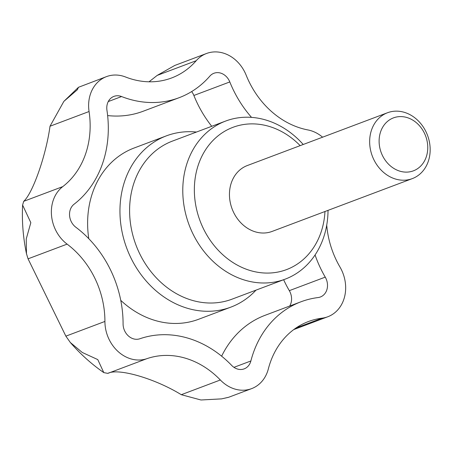 <?xml version="1.0" encoding="UTF-8"?>
<svg xmlns="http://www.w3.org/2000/svg" width="452" height="452" viewBox="0 0 452 452"><rect width="100%" height="100%" fill="white"/><g stroke="black" fill="none" stroke-linecap="round" stroke-linejoin="round"><path stroke-width="0.68" d="M106.474 76.625L78.462 87.298L77.394 89.694L63.851 101.389L50.014 126.227C45.985 155.618 32.742 193.303 23.713 201.321L22.6 205.05L30.826 222.678L26.239 238.955L26.482 253.736L28.058 258.832L65.868 336.152L70.331 342.503L82.264 352.47L97.779 359.594L103.807 372.623L107.847 373.375L146.9 358.668A35.194 29.499 -110.6 0 1 104.92 321.445A84.467 70.794 -110.6 0 0 67.111 244.125A35.194 29.499 -110.6 0 1 62.771 186.614A84.467 70.794 -110.6 0 0 89.067 111.52A35.194 29.499 -110.6 0 1 106.474 76.625A35.194 29.499 -110.6 0 1 125.633 77.021A84.467 70.794 -110.6 0 0 171.607 77.964A84.467 70.794 -110.6 0 0 196.23 60.698A35.194 29.499 -110.6 0 1 206.491 53.505A35.194 29.499 -110.6 0 1 246.17 75.196A84.467 70.794 -110.6 0 0 307.908 129.939A35.194 29.499 -110.6 0 1 322.592 137.193M233.955 367.34L250.877 360.967A14.08 11.797 -110.6 0 1 244.187 368.86A14.08 11.797 -110.6 0 1 231.673 365.408A105.582 88.49 -110.6 0 0 139.871 338.757A14.08 11.797 -110.6 0 1 123.08 323.869A105.582 88.49 -110.6 0 0 75.817 227.215A14.08 11.797 -110.6 0 1 74.083 204.214A105.582 88.49 -110.6 0 0 106.954 110.344A14.08 11.797 -110.6 0 1 113.915 96.389A14.08 11.797 -110.6 0 1 121.577 96.547A105.582 88.49 -110.6 0 0 179.054 97.728L143.12 111.26A105.582 88.49 -110.6 0 1 107.627 115.571M256.007 290.133A91.502 76.693 -110.6 0 1 230.882 307.117L198.547 319.298A91.502 76.693 -110.6 0 1 120.752 300.354M88.778 238.684A91.502 76.693 -110.6 0 1 134.046 148.036L166.381 135.854A91.502 76.693 -110.6 0 1 196.467 132.046M230.882 307.117A91.502 76.693 -110.6 0 1 144.68 279.246A91.502 76.693 -110.6 0 1 125.063 180.094A91.502 76.693 -110.6 0 1 166.381 135.854M251.538 117.384A105.582 88.49 -110.6 0 1 229.802 81.942A14.08 11.797 -110.6 0 0 213.932 73.269A14.08 11.797 -110.6 0 0 209.83 76.145A105.582 88.49 -110.6 0 1 179.054 97.728M289.721 306.021A14.08 11.797 -110.6 0 0 289.32 290.659L325.248 277.127A105.582 88.49 -110.6 0 1 315.072 254.968M325.248 277.127A14.08 11.797 -110.6 0 1 320.372 296.992A14.08 11.797 -110.6 0 1 318.095 297.552A105.582 88.49 -110.6 0 0 301.026 301.767L265.098 315.298A105.582 88.49 -110.6 0 0 221.638 356.182M250.877 360.967A105.582 88.49 -110.6 0 1 301.026 301.767M146.9 358.668A84.467 70.794 -110.6 0 1 220.344 379.985A35.194 29.499 -110.6 0 0 251.634 388.624L228.718 397.251L221.627 398.873L228.531 397.314M326.728 225.119A84.467 70.794 -110.6 0 0 340.006 267.098A35.194 29.499 -110.6 0 1 327.813 316.75A35.194 29.499 -110.6 0 1 322.123 318.157A84.467 70.794 -110.6 0 0 308.467 321.525A84.467 70.794 -110.6 0 0 268.347 368.888A35.194 29.499 -110.6 0 1 251.634 388.624M303.224 144.487A84.467 70.794 69.4 0 0 225.633 121.063L172.455 141.086A84.467 70.794 69.4 0 0 134.312 181.924A84.467 70.794 69.4 0 0 152.426 273.449A84.467 70.794 69.4 0 0 231.995 299.179L285.172 279.15A84.467 70.794 69.4 0 0 323.31 238.317A84.467 70.794 69.4 0 0 328.033 210.361M225.633 121.063A84.467 70.794 69.4 0 0 189.151 225.056A84.467 70.794 69.4 0 0 285.172 279.15M300.162 145.64A76.021 63.715 69.4 0 0 204.524 151.448A76.021 63.715 69.4 0 0 230.452 260.855A76.021 63.715 69.4 0 0 320.83 232.87A76.021 63.715 69.4 0 0 324.965 211.513M387.505 112.746L247.306 165.545A35.194 29.499 69.4 0 0 232.108 208.88A35.194 29.499 69.4 0 0 272.115 231.418L412.314 178.613A35.194 29.499 69.4 0 0 428.202 161.601A35.194 29.499 69.4 0 0 420.659 123.464A35.194 29.499 69.4 0 0 387.505 112.746A35.194 29.499 69.4 0 0 372.307 156.076A35.194 29.499 69.4 0 0 412.314 178.613M289.32 290.659A105.582 88.49 -110.6 0 1 283.641 279.726M211.739 126.294A105.582 88.49 -110.6 0 1 193.874 95.474L229.802 81.942M191.654 91.57A14.08 11.797 -110.6 0 1 193.874 95.474M426.179 157.149A28.29 23.707 69.4 0 0 399.534 116.616A28.29 23.707 69.4 0 0 384.59 159.29A28.29 23.707 69.4 0 0 426.179 157.149M221.627 398.873L200.965 399.986L181.292 394.698C155.07 378.556 118.108 367.77 107.847 373.375M206.491 53.505L174.754 65.461L157.177 75.411L196.23 60.698M149.036 81.801L157.177 75.411M65.868 336.152L104.92 321.445M181.292 394.698L220.344 379.985M295.987 327.999L322.123 318.157M50.014 126.227L89.067 111.52M23.713 201.321L62.771 186.614M28.058 258.832L67.111 244.125M108.26 101.564L121.577 96.547M327.813 316.75L293.772 329.576M103.807 372.623C91.502 364.063 80.343 354.023 70.331 342.503M26.482 253.736C23.108 237.56 21.815 221.333 22.6 205.05M63.851 101.389L78.462 87.298"/></g></svg>

